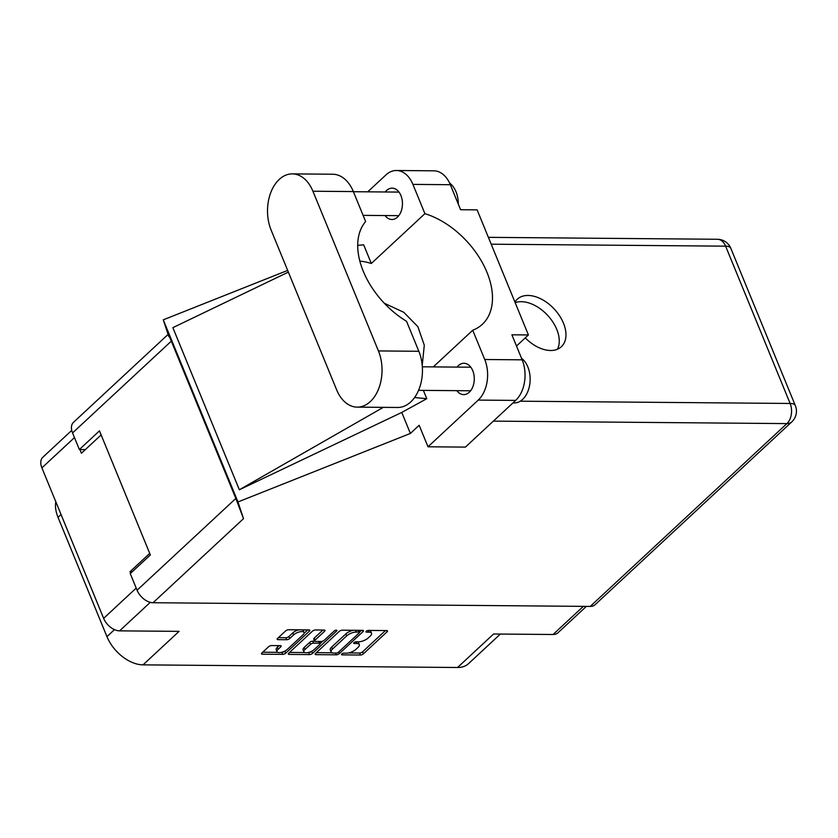 <?xml version="1.0" encoding="UTF-8"?>
<svg xmlns="http://www.w3.org/2000/svg" width="838" height="838" viewBox="0 0 838 838"><rect width="100%" height="100%" fill="white"/><g stroke="black" fill="none" stroke-linecap="round" stroke-linejoin="round"><path stroke-width="1.26" d="M279.085 645.637L277.305 647.303L278.122 649.303A6.191 2.462 157.7 0 0 277.011 651.692A6.191 2.462 157.7 0 0 281.327 652.362A6.191 2.462 157.7 0 0 287.35 649.377L302.937 634.89A6.191 2.462 157.7 0 0 304.047 632.501L303.23 630.501A6.191 2.462 157.7 0 0 302.56 629.862M304.047 632.501A6.191 2.462 157.7 0 0 301.848 631.58A6.191 2.462 157.7 0 0 293.709 634.816L289.728 638.514A2.315 0.922 157.7 0 1 286.69 639.719L277.986 639.645A2.315 0.922 157.7 0 1 277.158 639.3A2.315 0.922 157.7 0 1 277.577 638.409L285.601 630.951A2.315 0.922 157.7 0 1 288.639 629.747L308.992 629.914A2.315 0.922 157.7 0 1 309.809 630.26A2.315 0.922 157.7 0 1 309.4 631.15L285.727 653.158A2.315 0.922 157.7 0 1 282.678 654.363L262.336 654.195A2.315 0.922 157.7 0 1 261.508 653.85A2.315 0.922 157.7 0 1 261.917 652.959L268.569 646.779A2.315 0.922 157.7 0 1 271.606 645.574L280.311 645.648A2.315 0.922 157.7 0 1 281.139 645.993A2.315 0.922 157.7 0 1 280.72 646.884L278.122 649.303M336.321 630.145A1.624 0.639 157.7 0 0 334.194 630.993L324.201 640.284A2.315 0.922 157.7 0 1 321.164 641.489L315.381 641.437A2.315 0.922 157.7 0 1 314.554 641.101A2.315 0.922 157.7 0 1 314.973 640.201L324.578 631.286A2.315 0.922 157.7 0 0 324.987 630.385A2.315 0.922 157.7 0 0 324.159 630.04L315.455 629.966A2.315 0.922 157.7 0 0 312.417 631.182L288.743 653.179A2.315 0.922 157.7 0 0 288.324 654.069A2.315 0.922 157.7 0 0 289.152 654.415L309.505 654.593A2.315 0.922 157.7 0 0 312.543 653.378L336.614 631.014A1.624 0.639 157.7 0 0 336.897 630.385A1.624 0.639 157.7 0 0 336.321 630.145M339.233 631.402L315.559 653.41A2.315 0.922 157.7 0 0 315.14 654.3A2.315 0.922 157.7 0 0 315.968 654.646L336.321 654.813A2.315 0.922 157.7 0 0 339.359 653.609L363.032 631.601A2.315 0.922 157.7 0 0 363.451 630.71A2.315 0.922 157.7 0 0 362.624 630.365L342.271 630.197A2.315 0.922 157.7 0 0 339.233 631.402M346.262 653.169L343.894 653.148A1.624 0.639 157.7 0 0 342.197 653.682A1.624 0.639 157.7 0 0 341.475 654.625A1.624 0.639 157.7 0 0 342.051 654.866L360.382 655.023A2.315 0.922 157.7 0 0 363.42 653.808L387.093 631.81A2.315 0.922 157.7 0 0 387.512 630.92A2.315 0.922 157.7 0 0 386.685 630.574L368.364 630.417A1.624 0.639 157.7 0 0 366.656 630.951A1.624 0.639 157.7 0 0 365.944 631.883A1.624 0.639 157.7 0 0 366.52 632.124L368.888 632.145A7.406 2.943 157.7 0 1 371.527 633.245A7.406 2.943 157.7 0 1 370.197 636.105L368.228 637.938A7.406 2.943 157.7 0 1 358.496 641.803L356.129 641.782A1.624 0.639 157.7 0 0 354.422 642.317A1.624 0.639 157.7 0 0 353.709 643.259A1.624 0.639 157.7 0 0 354.285 643.5L356.653 643.521A7.406 2.943 157.7 0 1 359.303 644.621A7.406 2.943 157.7 0 1 357.962 647.47L355.993 649.303A7.406 2.943 157.7 0 1 346.262 653.169M586.359 606.387L557.93 632.805A14.613 9.218 -132.9 0 1 553.07 634.502L493.592 633.999L457.548 667.498L143.036 664.859A32.996 20.814 -132.9 0 1 106.95 636.629L114.481 629.631M143.036 664.859L179.081 631.36L119.604 630.857A14.613 9.218 -132.9 0 1 103.629 618.36L41.9 467.855A14.613 9.218 -132.9 0 1 42.843 457.244L71.743 430.376M61.048 514.542L58.032 517.35L106.95 636.629M58.032 517.35A32.996 20.814 -132.9 0 1 55.8 501.753M500.37 634.062L468.526 663.654A32.996 20.814 -132.9 0 1 457.548 667.498M132.299 571.726L130.016 571.705L130.655 573.255M130.016 571.705L149.73 553.394M79.914 449.545L81.433 453.232L101.136 434.912M359.303 644.621L358.475 642.62A7.406 2.943 157.7 0 0 357.543 641.793M371.527 633.245L370.71 631.244A7.406 2.943 157.7 0 0 369.778 630.427M348.545 652.928L359.554 653.022A2.315 0.922 157.7 0 0 362.592 651.807L385.459 630.564M359.418 632.198L361.398 630.354M316.366 652.655L332.047 652.781M336.268 653.085A1.624 0.639 157.7 0 0 338.395 652.247L359.177 632.931A1.624 0.639 157.7 0 0 359.46 632.302A1.624 0.639 157.7 0 0 358.884 632.062L356.38 632.041A7.406 2.943 157.7 0 0 346.66 635.906L332.456 649.104A7.406 2.943 157.7 0 0 331.125 651.964A7.406 2.943 157.7 0 0 333.765 653.064L336.268 653.085M353.28 630.291A7.406 2.943 157.7 0 0 345.832 633.905L346.66 635.906M331.125 651.964L330.298 649.963A7.406 2.943 157.7 0 1 331.628 647.104L345.832 633.905M312.061 651.063L311.715 651.377A2.315 0.922 157.7 0 1 308.677 652.593L307.934 652.582M304.718 652.551L289.55 652.425M322.944 630.029L314.156 638.2A2.315 0.922 157.7 0 0 313.737 639.101L314.554 641.101M322.714 641.164L320.147 643.553A2.315 0.922 157.7 0 0 319.32 643.196L313.538 643.155A2.315 0.922 157.7 0 0 310.5 644.359L305.011 649.46A6.191 2.462 157.7 0 0 303.901 651.849A6.191 2.462 157.7 0 0 308.216 652.519A6.191 2.462 157.7 0 0 314.24 649.544L319.728 644.443A2.315 0.922 157.7 0 0 320.147 643.542L319.32 641.541A2.315 0.922 157.7 0 0 319.288 641.479M314.596 641.164L312.721 641.154A2.315 0.922 157.7 0 0 309.683 642.358L304.184 647.46A6.191 2.462 157.7 0 0 303.073 649.848L303.901 651.849M277.305 647.303A6.191 2.462 157.7 0 0 276.194 649.68L277.011 651.692M298.915 629.83A6.191 2.462 157.7 0 0 292.891 632.816L293.709 634.816M278.384 637.655L285.873 637.718A2.315 0.922 157.7 0 0 288.911 636.513L292.891 632.816M281.327 652.362L281.861 652.362A2.315 0.922 157.7 0 0 284.899 651.157L285.182 650.896M304.047 633.36L307.766 629.904M262.734 652.205L277.682 652.331M357.218 407.132L397.631 407.478A36.767 24.512 -89.5 0 0 410.746 401.926A36.767 24.512 -89.5 0 0 418.843 351.279L406.556 321.31A71.659 45.189 47.1 0 1 365.63 221.536L353.343 191.567A36.767 24.512 -89.5 0 0 332.749 174.231L292.336 173.885A36.767 24.512 -89.5 0 0 270.716 192.709A36.767 24.512 -89.5 0 0 271.124 230.083L336.625 389.796A36.767 24.512 -89.5 0 0 357.218 407.132A36.767 24.512 -89.5 0 0 370.333 401.58A36.767 24.512 -89.5 0 0 378.43 350.933L312.93 191.232A36.767 24.512 -89.5 0 0 292.336 173.885M449.608 183.072A23.569 15.713 90.5 0 1 458.323 204.189M521.508 358.245A23.569 15.713 90.5 0 1 530.129 378.231A23.569 15.713 90.5 0 1 522.64 399.38A23.569 15.713 90.5 0 1 514.228 402.931L512.961 402.921M456.836 390.665A15.671 10.454 -89.5 0 0 463.697 394.614A15.671 10.454 -89.5 0 0 469.29 392.247A15.671 10.454 -89.5 0 0 473.899 374.67A15.671 10.454 -89.5 0 0 463.959 363.263A15.671 10.454 -89.5 0 0 458.365 365.63A15.671 10.454 -89.5 0 0 457.035 367.096M385.019 215.544A15.671 10.454 -89.5 0 0 391.87 219.493A15.671 10.454 -89.5 0 0 397.463 217.126A15.671 10.454 -89.5 0 0 402.083 199.559A15.671 10.454 -89.5 0 0 392.142 188.141A15.671 10.454 -89.5 0 0 386.548 190.509A15.671 10.454 -89.5 0 0 385.218 191.975M525.258 337.871A32.41 20.437 47.1 0 0 550.587 350.494A32.41 20.437 47.1 0 0 561.366 346.723A32.41 20.437 47.1 0 0 559.595 315.863A32.41 20.437 47.1 0 0 528.013 295.458A32.41 20.437 47.1 0 0 517.235 299.239A32.41 20.437 47.1 0 0 514.93 302.078M515.171 302.665A32.41 20.437 -132.9 0 1 521.309 301.69A32.41 20.437 -132.9 0 1 550.817 319.142A32.41 20.437 -132.9 0 1 557.459 349.226M396.405 170.502L433.833 170.816A29.466 19.641 90.5 0 1 450.331 184.706L412.914 184.391A29.466 19.641 -89.5 0 0 396.405 170.502A29.466 19.641 -89.5 0 0 385.899 174.943L367.735 191.829M590.214 606.419L786.913 423.599A14.613 9.218 -132.9 0 0 791.774 421.902L595.074 604.711A14.613 9.218 -132.9 0 1 590.214 606.419L153.061 602.731A14.613 9.218 -132.9 0 1 137.076 590.235L235.834 498.453L243.502 518.67L237.971 501.952L410.379 433.445L419.168 425.275L427.998 446.79L478.236 400.093A29.466 19.641 -89.5 0 0 484.731 359.512L522.158 359.827L511.892 334.812L528.411 334.949L477.115 209.867L460.596 209.73L450.331 184.706M522.158 359.827A29.466 19.641 90.5 0 1 515.663 400.407L478.236 400.093M427.998 446.79L465.415 447.104L515.663 400.407M484.731 359.512L472.726 330.245L433.298 366.897M414.58 397.537L426.772 398.689L423.368 390.382M426.772 398.689L401.769 412.432L410.379 433.445M288.356 272.109L172.858 327.658L239.343 489.769L401.769 412.432M237.971 501.952L163.274 319.833L287.664 270.412M359.837 261.079A71.659 45.189 -132.9 0 1 371.318 263.467L424.908 213.659L412.914 184.391M371.318 263.467L363.671 244.843L357.711 245.345M235.834 498.453L171.319 341.15L72.56 432.932L79.369 449.545L85.34 449.587M72.56 432.932A14.613 9.218 -132.9 0 1 73.503 422.321L168.208 334.299M137.076 590.235L130.267 573.621L150.358 554.945L99.471 430.858L79.369 449.545M168.103 334.404L163.274 319.833M168.815 336.551C167.579 332.634 168.407 334.163 171.319 341.15M472.726 330.245A71.659 45.189 47.1 0 0 482.321 324.316A71.659 45.189 47.1 0 0 483.463 264.766A71.659 45.189 47.1 0 0 424.908 213.659M516.491 346.021L528.411 334.949M422.226 365.441L424.29 345.225L417.89 326.694L403.738 312.27L384.328 303.262M383.301 407.352L239.343 489.769M553.07 634.502L583.353 606.356M150.285 602.344L119.604 630.857M103.629 618.36L136.196 588.087M74.467 437.583L41.9 467.855M355.951 641.793L356.653 643.521M353.95 642.673L354.285 643.5M368.186 630.427L368.888 632.145M366.185 631.307L366.52 632.124M386.58 630.574L387.093 631.81M362.592 651.807L363.42 653.808M359.554 653.022L360.382 655.023M341.715 654.049L342.051 654.866M362.529 630.365L363.032 631.601M338.688 651.964L339.359 653.609M335.609 653.085L336.321 654.813M315.486 653.472L315.968 654.646M358.172 630.333L358.884 632.062M355.679 630.312L356.38 632.041M331.628 647.104L332.456 649.104M308.677 652.593L309.505 654.593M288.67 653.252L289.152 654.415M324.065 630.04L324.578 631.286M314.156 638.2L314.973 640.201M336.258 630.145L336.614 631.014M311.715 651.377L312.543 653.378M304.184 647.46L305.011 649.46M318.608 641.468L319.32 643.196M312.721 641.154L313.538 643.155M309.683 642.358L310.5 644.359M280.217 645.648L280.72 646.884M288.911 636.513L289.728 638.514M285.873 637.718L286.69 639.719M277.504 638.472L277.986 639.645M308.887 629.914L309.4 631.15M284.899 651.157L285.727 653.158M281.861 652.362L282.678 654.363M261.854 653.022L262.336 654.195M520.251 401.203L790.129 403.466L725.614 246.163L491.194 244.193M243.502 518.67L153.061 602.731M791.774 421.902A14.613 14.613 0 0 0 795.346 405.644A14.613 5.803 157.7 0 0 790.129 403.466A14.613 9.742 90.5 0 1 786.913 423.599L493.373 421.126M717.433 239.27A14.613 9.742 90.5 0 1 725.614 246.163A14.613 5.803 157.7 0 1 730.83 248.341A14.613 14.613 0 0 0 717.433 239.27L488.386 237.343M353.343 191.567L312.93 191.232M418.843 351.279L378.43 350.933M358.654 630.333L359.46 632.302M422.331 366.803L470.82 367.212M353.406 191.713L398.993 192.091M363.105 215.366L398.794 215.67M418.571 390.34L470.621 390.78M795.346 405.644L730.83 248.341"/></g></svg>

